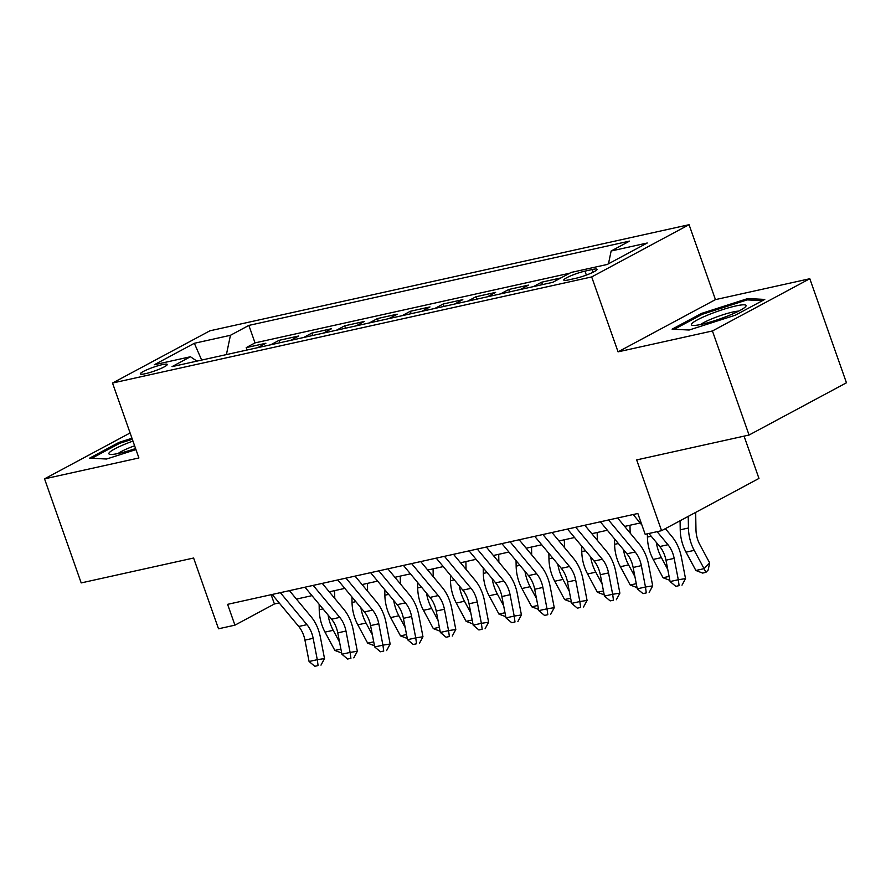<?xml version="1.0" encoding="UTF-8"?>
<svg xmlns="http://www.w3.org/2000/svg" width="891" height="891" viewBox="0 0 891 891"><rect width="100%" height="100%" fill="white"/><g stroke="black" fill="none" stroke-linecap="round" stroke-linejoin="round"><path stroke-width="1.34" d="M145.356 373.697A14.256 1.949 -19.4 0 0 159.89 368.919A14.256 1.949 -19.4 0 0 167.23 364.441A14.256 1.949 -19.4 0 0 162.207 364.664A14.256 1.949 -19.4 0 0 147.661 369.442A14.256 1.949 -19.4 0 0 140.333 373.919A14.256 1.949 -19.4 0 0 145.356 373.697M689.066 224.699L209.908 330.806L112.522 383.041L591.68 276.934L689.066 224.699L715.451 299.621L618.064 351.856L712.421 330.962L809.808 278.727L715.451 299.621M809.808 278.727L846.45 382.785L749.064 435.031L636.664 459.912L661.579 530.68L758.965 478.434L744.063 436.133M130.097 432.97L44.55 478.857L81.192 582.914L193.603 558.022L218.518 628.79L234.934 625.159L274.406 603.975L279.173 602.917M712.421 330.962L749.064 435.031M560.929 277.925L541.583 282.213L542.43 284.608M520.244 289.53L528.452 285.12L508.761 289.486L509.607 291.88M487.422 296.792L495.63 292.393L475.939 296.748L476.785 299.153M454.599 304.065L462.819 299.654L443.128 304.02L443.963 306.415M421.788 311.327L429.997 306.927L410.305 311.282L411.152 313.688M388.966 318.599L397.174 314.189L377.483 318.555L378.33 320.949M356.144 325.861L364.352 321.462L344.661 325.816L345.508 328.222M323.322 333.134L331.541 328.723L311.85 333.089L312.685 335.484M290.511 340.395L298.719 335.996L279.028 340.351L279.874 342.757M661.579 530.68L645.173 534.31L637.845 513.494L227.595 604.343L234.934 625.159M592.203 269.528L584.975 271.131A13.811 1.893 -19.4 0 0 570.897 275.764A13.811 1.893 -19.4 0 0 563.791 280.097A13.811 1.893 -19.4 0 0 568.658 279.885L575.876 278.282A13.811 1.893 -19.4 0 0 589.965 273.648A13.811 1.893 -19.4 0 0 597.07 269.316A13.811 1.893 -19.4 0 0 592.203 269.528L593.139 272.201M196.944 361.111L190.44 356.756L172.019 366.635L552.721 282.336L571.142 272.446L607.239 264.46L647.245 242.998L611.148 250.995L629.569 241.105L248.867 325.404L230.446 335.294L226.403 354.596M190.44 356.756L154.332 364.742L194.338 343.291L230.446 335.294M569.75 273.203L255.026 342.89L246.206 347.624L247.052 350.018M257.688 347.668L265.897 343.258L246.206 347.624M270.819 344.761L279.028 340.351M303.631 337.489L311.85 333.089M336.453 330.227L344.661 325.816M369.275 322.954L377.483 318.555M402.097 315.692L410.305 311.282M434.908 308.42L443.128 304.02M467.73 301.158L475.939 296.748M500.553 293.885L508.761 289.486M533.375 286.624L541.583 282.213M618.064 351.856L591.68 276.934M44.55 478.857L138.907 457.963L112.522 383.041M296.447 599.097L311.984 595.656M329.269 591.824L344.806 588.383M362.08 584.563L377.628 581.121M394.902 577.29L410.45 573.849M427.725 570.028L443.261 566.587M460.536 562.756L476.084 559.314M493.358 555.494L508.906 552.052M526.18 548.221L541.728 544.78M559.002 540.96L574.539 537.518M591.813 533.687L607.361 530.245M624.636 526.425L640.183 522.984M271.142 594.698L274.406 603.975M608.464 263.803L611.148 250.995M255.026 342.89L248.867 325.404M194.338 343.291L201.667 360.064M747.772 298.563L701.44 313.443L672.115 329.169L689.122 330.026L735.454 315.147L764.779 299.421L747.772 298.563L748.262 299.944M131.957 438.249L118.904 442.437L89.568 458.174L106.575 459.021L135.955 449.587M701.83 314.534L701.44 313.443M119.283 443.529L118.904 442.437M657.112 531.671L667.96 544.724A22.275 14.624 -102.5 0 1 674.164 558.367L678.296 579.74L685.524 578.615L681.392 557.243A33.413 21.93 77.5 0 0 672.092 536.761L665.354 528.653M648.915 533.486L659.763 546.539A22.275 14.624 -102.5 0 1 665.967 560.183L670.088 581.556L678.296 579.74L679.098 585.632L675.812 586.356L679.098 585.632M633.167 514.53L641.91 525.066M681.994 585.175L685.524 578.615M670.088 581.556L675.812 586.356M695.671 512.392L695.971 529.7A22.275 14.624 77.5 0 0 699.825 544.601L709.67 562.912L708.145 570.051L705.906 572.345L702.631 573.08L695.871 570.485L686.025 552.175A33.413 21.93 -102.5 0 1 680.234 529.811L680.078 520.756M695.871 570.485L704.068 568.658L694.223 550.36A33.413 21.93 -102.5 0 1 688.442 527.995L688.242 516.379M705.906 572.345L704.068 568.658L709.67 562.912M701.629 324.302A28.957 3.965 -19.4 0 0 745.578 306.682A28.957 3.965 -19.4 0 0 735.855 305.947A28.957 3.965 -19.4 0 0 703.467 316.906A28.957 3.965 -19.4 0 0 692.541 325.36A28.957 3.965 -19.4 0 0 701.629 324.302M738.717 311.115A21.919 3.007 -19.4 0 0 733.026 311.973A21.919 3.007 -19.4 0 0 700.649 324.513M674.331 329.28L702.264 314.3L747.159 299.888L762.473 300.657M132.959 441.067A28.957 3.965 -19.4 0 0 126.277 443.629A28.957 3.965 -19.4 0 0 109.994 454.365A28.957 3.965 -19.4 0 0 135.588 448.541M134.608 445.778A21.919 3.007 -19.4 0 0 130.019 447.538A21.919 3.007 -19.4 0 0 118.113 453.508M91.784 458.286L119.717 443.295L132.314 439.252M608.553 519.988L635.149 551.986A22.275 14.624 -102.5 0 1 641.353 565.64L645.474 587.013L652.702 585.877L648.581 564.504A33.413 21.93 77.5 0 0 639.27 544.033L617.619 517.972M600.345 521.803L626.941 553.801A22.275 14.624 -102.5 0 1 633.145 567.456L637.265 588.828L645.474 587.013L646.276 592.905L643.001 593.629L646.276 592.905M649.171 592.448L652.702 585.877M637.265 588.828L643.001 593.629M575.731 527.249L602.327 559.258A22.275 14.624 -102.5 0 1 608.531 572.902L612.652 594.275L619.88 593.15L615.759 571.777A33.413 21.93 77.5 0 0 606.459 551.295L584.797 525.245M567.522 529.065L594.119 561.074A22.275 14.624 -102.5 0 1 600.322 574.728L604.454 596.09L612.652 594.275L613.465 600.166L610.179 600.89L613.465 600.166M616.349 599.721L619.88 593.15M604.454 596.09L610.179 600.89M542.909 534.522L569.505 566.52A22.275 14.624 -102.5 0 1 575.709 580.175L579.841 601.548L587.069 600.411L582.937 579.05A33.413 21.93 77.5 0 0 573.637 558.568L551.986 532.506M534.711 536.337L561.297 568.335A22.275 14.624 -102.5 0 1 567.5 581.99L571.632 603.363L579.841 601.548L580.642 607.439L577.357 608.163L580.642 607.439M583.538 606.983L587.069 600.411M571.632 603.363L577.357 608.163M510.086 541.784L536.683 573.793A22.275 14.624 -102.5 0 1 542.886 587.436L547.018 608.809L554.247 607.684L550.115 586.311A33.413 21.93 77.5 0 0 540.815 565.83L519.163 539.779M501.889 543.599L528.486 575.608A22.275 14.624 -102.5 0 1 534.689 589.263L538.81 610.625L547.018 608.809L547.82 614.701L544.535 615.425L547.82 614.701M550.716 614.255L554.247 607.684M538.81 610.625L544.535 615.425M669.854 580.331L663.049 577.747L653.203 559.448A33.413 21.93 -102.5 0 1 647.423 537.073L647.367 533.82M663.049 577.747L669.096 576.41M667.738 569.405L661.412 557.621A33.413 21.93 -102.5 0 1 656.266 542.341M637.032 587.603L630.227 585.019L620.381 566.709A33.413 21.93 -102.5 0 1 614.601 544.345L614.5 538.832M630.227 585.019L636.274 583.672M634.927 576.666L628.589 564.894A33.413 21.93 -102.5 0 1 623.455 549.602M629.993 525.233L630.137 533.041M604.209 594.865L597.404 592.281L587.57 573.982A33.413 21.93 -102.5 0 1 581.778 551.607L581.678 546.105M597.404 592.281L603.452 590.945M602.104 583.939L595.767 572.167A33.413 21.93 -102.5 0 1 590.633 556.875M597.182 532.506L597.315 540.302M571.398 602.138L564.593 599.554L554.748 581.244A33.413 21.93 -102.5 0 1 548.956 558.88L548.867 553.378M564.593 599.554L570.641 598.206M569.282 591.201L562.945 579.428A33.413 21.93 -102.5 0 1 557.811 564.137M564.359 539.768L564.493 547.575M477.275 549.056L503.872 581.055A22.275 14.624 -102.5 0 1 510.075 594.709L514.196 616.082L521.424 614.946L517.303 593.584A33.413 21.93 77.5 0 0 507.993 573.102L486.341 547.052M469.067 550.872L495.663 582.87A22.275 14.624 -102.5 0 1 501.867 596.524L505.988 617.897L514.196 616.082L514.998 621.974L511.724 622.698L514.998 621.974M517.894 621.517L521.424 614.946M505.988 617.897L511.724 622.698M538.576 609.399L531.771 606.816L521.926 588.517A33.413 21.93 -102.5 0 1 516.145 566.141L516.045 560.639M531.771 606.816L537.819 605.479M536.46 598.474L530.134 586.701A33.413 21.93 -102.5 0 1 524.988 571.409M531.537 547.041L531.682 554.837M444.453 556.318L471.049 588.327A22.275 14.624 -102.5 0 1 477.253 601.971L481.374 623.344L488.613 622.219L484.481 600.846A33.413 21.93 77.5 0 0 475.181 580.364L453.519 554.313M436.245 558.145L462.841 590.143A22.275 14.624 -102.5 0 1 469.045 603.797L473.177 625.159L481.374 623.344L482.187 629.235L478.901 629.959L482.187 629.235M485.072 628.79L488.613 622.219M473.177 625.159L478.901 629.959M505.754 616.672L498.949 614.088L489.103 595.778A33.413 21.93 -102.5 0 1 483.323 573.414L483.223 567.912M498.949 614.088L504.997 612.741M503.649 605.735L497.312 593.963A33.413 21.93 -102.5 0 1 492.177 578.671M498.715 554.302L498.86 562.11M411.631 563.591L438.227 595.589A22.275 14.624 -102.5 0 1 444.431 609.244L448.563 630.616L455.791 629.48L451.659 608.119A33.413 21.93 77.5 0 0 442.359 587.637L420.708 561.586M403.434 565.406L430.019 597.404A22.275 14.624 -102.5 0 1 436.222 611.059L440.354 632.432L448.563 630.616L449.365 636.508L446.079 637.232L449.365 636.508M452.26 636.051L455.791 629.48M440.354 632.432L446.079 637.232M472.932 623.934L466.127 621.35L456.292 603.051A33.413 21.93 -102.5 0 1 450.501 580.687L450.4 575.174M466.127 621.35L472.174 620.013M470.827 613.008L464.489 601.236A33.413 21.93 -102.5 0 1 459.355 585.944M465.904 561.575L466.038 569.371M378.82 570.853L405.405 602.862A22.275 14.624 -102.5 0 1 411.609 616.516L415.741 637.878L422.969 636.753L418.837 615.38A33.413 21.93 77.5 0 0 409.537 594.898L387.886 568.848M370.611 572.679L397.208 604.677A22.275 14.624 -102.5 0 1 403.411 618.332L407.532 639.705L415.741 637.878L416.543 643.77L413.268 644.494L416.543 643.77M419.438 643.324L422.969 636.753M407.532 639.705L413.268 644.494M440.121 631.207L433.316 628.623L423.47 610.313A33.413 21.93 -102.5 0 1 417.69 587.949L417.589 582.447M433.316 628.623L439.363 627.286M438.004 620.281L431.667 608.497A33.413 21.93 -102.5 0 1 426.533 593.206M433.082 568.837L433.215 576.644M345.998 578.125L372.594 610.123A22.275 14.624 -102.5 0 1 378.798 623.778L382.918 645.151L390.147 644.026L386.026 622.653A33.413 21.93 77.5 0 0 376.715 602.171L355.064 576.121M337.789 579.941L364.386 611.939A22.275 14.624 -102.5 0 1 370.589 625.593L374.71 646.966L382.918 645.151L383.72 651.043L380.446 651.767L383.72 651.043M386.616 650.586L390.147 644.026M374.71 646.966L380.446 651.767M407.298 638.479L400.493 635.884L390.648 617.586A33.413 21.93 -102.5 0 1 384.867 595.221L384.767 589.708M400.493 635.884L406.541 634.548M405.182 627.542L398.856 615.77A33.413 21.93 -102.5 0 1 393.711 600.478M400.259 576.109L400.404 583.906M313.175 585.387L339.772 617.396A22.275 14.624 -102.5 0 1 345.975 631.051L350.096 652.412L357.336 651.288L353.204 629.915A33.413 21.93 77.5 0 0 343.904 609.444L322.241 583.382M304.967 587.214L331.563 619.212A22.275 14.624 -102.5 0 1 337.767 632.866L341.899 654.239L350.096 652.412L350.909 658.304L347.624 659.039L350.909 658.304M353.794 657.859L357.336 651.288M341.899 654.239L347.624 659.039M374.476 645.741L367.671 643.157L357.826 624.847A33.413 21.93 -102.5 0 1 352.045 602.483L351.945 596.981M367.671 643.157L373.719 641.821M372.371 634.815L366.034 623.032A33.413 21.93 -102.5 0 1 360.9 607.74M367.437 583.371L367.582 591.178M280.353 592.66L306.95 624.658A22.275 14.624 -102.5 0 1 313.153 638.312L317.285 659.685L324.513 658.56L320.381 637.188A33.413 21.93 77.5 0 0 311.082 616.706L289.43 590.655M272.156 594.475L298.741 626.473A22.275 14.624 -102.5 0 1 304.945 640.128L309.077 661.501L317.285 659.685L318.087 665.577L314.801 666.301L318.087 665.577M320.983 665.12L324.513 658.56M309.077 661.501L314.801 666.301M341.665 653.014L334.849 650.419L325.015 632.12A33.413 21.93 -102.5 0 1 319.223 609.756L319.134 604.243M334.849 650.419L340.897 649.082M339.549 642.077L333.212 630.305A33.413 21.93 -102.5 0 1 328.077 615.013M334.626 590.644L334.76 598.44M586.367 275.074L584.975 271.131M667.96 544.724L659.763 546.539M674.164 558.367L665.967 560.183M686.025 552.175L694.223 550.36M680.234 529.811L688.442 527.995M635.149 551.986L626.941 553.801M641.353 565.64L633.145 567.456M602.327 559.258L594.119 561.074M608.531 572.902L600.322 574.728M569.505 566.52L561.297 568.335M575.709 580.175L567.5 581.99M536.683 573.793L528.486 575.608M542.886 587.436L534.689 589.263M653.203 559.448L661.412 557.621M647.423 537.073L651.198 536.237M620.381 566.709L628.589 564.894M614.601 544.345L618.387 543.51M587.57 573.982L595.767 572.167M581.778 551.607L585.565 550.772M554.748 581.244L562.945 579.428M548.956 558.88L552.743 558.044M503.872 581.055L495.663 582.87M510.075 594.709L501.867 596.524M521.926 588.517L530.134 586.701M516.145 566.141L519.921 565.306M471.049 588.327L462.841 590.143M477.253 601.971L469.045 603.797M489.103 595.778L497.312 593.963M483.323 573.414L487.11 572.579M438.227 595.589L430.019 597.404M444.431 609.244L436.222 611.059M456.292 603.051L464.489 601.236M450.501 580.687L454.287 579.841M405.405 602.862L397.208 604.677M411.609 616.516L403.411 618.332M423.47 610.313L431.667 608.497M417.69 587.949L421.465 587.113M372.594 610.123L364.386 611.939M378.798 623.778L370.589 625.593M390.648 617.586L398.856 615.77M384.867 595.221L388.643 594.375M339.772 617.396L331.563 619.212M345.975 631.051L337.767 632.866M357.826 624.847L366.034 623.032M352.045 602.483L355.832 601.648M306.95 624.658L298.741 626.473M313.153 638.312L304.945 640.128M325.015 632.12L333.212 630.305M319.223 609.756L323.01 608.909"/></g></svg>
